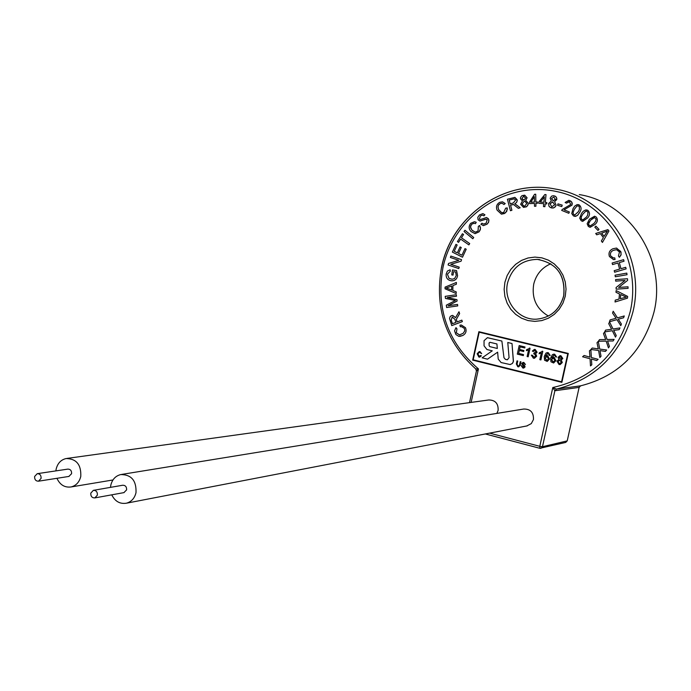 <?xml version="1.0" encoding="UTF-8"?>
<svg xmlns="http://www.w3.org/2000/svg" width="691" height="691" viewBox="0 0 691 691"><rect width="100%" height="100%" fill="white"/><g stroke="black" fill="none" stroke-linecap="round" stroke-linejoin="round"><path stroke-width="1.04" d="M489.945 342.278L489.055 343.28L489.142 345.716L489.859 346.64L497.313 348.471L496.924 343.954L489.91 342.287L489.081 343.03L489.142 345.716L489.867 346.64L497.313 348.471M507.367 359.752L505.397 359.355L503.972 357.705L501.873 341.052L487.38 337.7L484.054 340.689L484.046 345.802L486.922 349.516L492.251 350.829L482.145 357.834L487.509 359.173L497.632 352.16L498.228 359.078L501.105 362.542L510.2 364.563L512.377 363.475L513.37 361.643L512.005 343.531L507.773 342.494L509.068 357.653L507.427 359.743L506.797 359.7L505.406 359.355L503.972 357.705L501.873 341.052L487.518 337.692M41.089 478.397C41.218 475.296 39.931 473.724 37.228 473.68L34.628 476.479C34.498 479.589 35.794 481.161 38.506 481.186L41.089 478.397M68.85 476.445L71.588 473.698C71.717 470.683 70.465 469.163 67.813 469.12L37.452 473.646M97.388 495.11C97.517 491.914 96.161 490.325 93.345 490.342L90.78 493.149C90.659 496.354 92.015 497.943 94.84 497.909L97.388 495.11M123.888 492.631L126.608 489.876C126.729 486.775 125.408 485.229 122.653 485.246L93.587 490.308M111.761 494.834C115.017 501.416 119.906 504.205 126.427 503.203C131.437 501.787 134.633 498.263 136.006 492.64C136.49 480.608 131.394 474.579 120.718 474.57C115.527 475.9 112.218 479.459 110.802 485.229L110.517 487.362M526.767 425.958L531.275 423.618L533.443 419.541C533.754 412.458 530.498 408.96 523.692 409.037L121.633 474.423M56.938 478.31C59.97 484.875 64.678 487.76 71.061 486.956C76.14 485.643 79.379 482.128 80.778 476.401C81.296 464.706 76.425 458.755 66.163 458.53C60.92 459.757 57.586 463.298 56.144 469.163L55.893 470.899M496.846 413.399L498.116 410.437C498.444 403.527 495.309 400.037 488.701 399.977L67.018 458.409M441.618 267.426C451.655 216.041 504.275 178.641 555.054 188.989C607.968 197.35 646.508 257 632.921 311.926C621.658 353.231 596.186 378.953 556.497 389.102L554.873 390.752L542.47 446.714L567.216 440.884L579.118 387.392L554.873 390.752L552.8 387.539L556.497 389.102L580.682 385.82C618.773 376.094 643.209 351.512 653.997 312.073C667.022 259.626 630.088 202.627 579.283 194.577M550.796 263.755C541.822 267.667 536.13 274.482 533.711 284.191C531.526 298.279 536.406 308.903 548.352 316.046M461.51 326.584L460.31 326.783L459.93 325.211L461.165 325.02L465.458 327.681C466.831 331.084 465.924 333.701 462.737 335.524L459.817 336.413M461.338 325.012L465.458 327.681M465.449 327.681C466.831 331.084 465.924 333.701 462.737 335.524L458.729 336.327L455.887 334.513L454.557 330.825L455.982 327.664L456.976 328.856L456.319 332.803L459.429 334.885M461.847 320.132L462.357 321.609L451.759 325.616L449.573 318.56L449.988 316.91L451.214 315.77L452.545 315.398L455.55 317.644L458.979 311.753L459.627 313.61L456.328 319.354L457.14 321.911L461.847 320.132L462.357 321.609L451.759 325.616M452.64 315.39L455.55 317.635M457.546 304.42L457.736 305.914L446.636 307.521L446.326 305.189L455.404 300.473L445.462 298.434L445.194 296.353L456.302 294.72L456.492 296.223L447.198 297.579L456.932 299.626L457.114 301.026L448.088 305.785L457.546 304.42L457.736 305.914L446.628 307.521M456.215 291.861L456.181 293.528L445.056 288.795L445.09 287.111L456.388 282.446L456.362 284.234L452.933 285.556L452.838 290.505L456.215 291.861L456.181 293.528M453.564 271.675L453.054 275.096L451.759 274.888L452.475 269.956L456.578 270.596L457.589 275.692C457.001 278.965 455.153 280.676 452.044 280.84L451.784 280.831M452.475 269.956L456.578 270.596L457.589 275.692C456.993 278.965 455.144 280.676 452.035 280.84L451.05 280.753C447.492 280.028 445.868 277.782 446.17 274.025L447.388 271.071L450.143 269.775L450.299 271.218L447.423 274.206L449.055 278.352L451.897 279.224M450.843 256.067L461.553 259.661L461.078 261.189L450.817 264.308L459.221 267.141L458.781 268.574L448.088 264.973L448.563 263.435L458.798 260.317L450.402 257.501L450.843 256.067L461.553 259.661L461.078 261.189L450.826 264.308L459.23 267.141L458.772 268.574M465.008 248.613L466.209 249.218L462.495 257.233L452.363 252.103L455.956 244.355L457.157 244.96L454.22 251.291L457.312 252.854L460.068 246.92L461.26 247.525L458.504 253.459L461.951 255.204L465.008 248.613L466.209 249.218L462.486 257.233M462.452 233.731L463.557 234.508L461.458 237.79L469.699 243.569L468.869 244.882L460.621 239.103L458.539 242.368L457.425 241.6L462.452 233.731L463.557 234.508L461.467 237.79L469.707 243.569L468.861 244.882M464.965 230.241L473.741 237.523L472.808 238.758L464.032 231.476L464.965 230.241L473.741 237.523L472.808 238.749M474.138 223.228L471.625 224.255L470.623 225.948L470.631 227.918L472.169 230.388L475.287 232.176L478.06 231.001L478.336 226.372L479.666 225.508L480.478 227.788L480.305 229.749L479.07 231.839L474.898 233.644M474.639 221.733L476.229 222.295L475.434 223.668L474.017 223.21L471.616 224.255L470.485 226.942L471.832 230.025L475.192 232.159M486.55 217.527L488.718 219.375L488.684 222.018L487.103 224.152L483.259 225.629M482.551 215.091L480.375 215.938L479.381 219.047L480.349 219.574L486.429 217.51L488.287 218.606L488.926 220.248L488.494 222.433L487.103 224.152L483.389 225.646L480.919 224.247L481.955 223.21L483.484 224.1M486.291 219.09L479.917 221.077M482.966 213.631L484.952 214.815L483.89 215.86L482.473 215.082L480.366 215.938L479.373 219.047L480.185 219.557M502.098 203.249L500.249 203.551L498.436 205.149L497.986 207.067L498.522 209.477L501.726 212.698L503.73 212.379L505.674 208.181L507.22 207.905L507.289 209.382L505.587 212.802L501.286 214.124M502.59 201.867L505.216 203.543L503.981 204.51L501.994 203.232L500.241 203.551L498.703 204.735L497.995 206.566L498.513 209.468L501.614 212.681M513.551 204.501L510.554 205.175L511.893 210.28L510.433 210.729L507.419 199.241L514.847 197.384L517.222 200.399L516.557 202.472L514.804 203.75L520.211 207.758L518.354 208.319L513.473 204.484L512.264 204.657L510.563 205.184L511.901 210.28L510.433 210.729M514.925 197.401L517.101 199.673L517.213 200.77L516.548 202.472L514.795 203.75M514.925 203.776L520.202 207.758L518.354 208.319M524.745 195.199L527.086 197.781L525.678 200.433L528.209 203.163L528.235 204.026L526.801 206.583L523.398 207.343M525.739 200.45L528.218 203.163L528.045 204.864L526.447 206.816L523.545 207.369L520.643 204.277L522.456 200.926L520.435 198.766L520.591 197.298L521.99 195.639L524.633 195.182L527.078 197.781L525.678 200.433M535.732 194.24L535.845 202.014L537.408 201.953L537.425 203.309L535.87 203.361L535.914 206.229L534.497 206.281L534.445 203.413L529.453 203.595L529.427 202.247L534.575 194.283L535.732 194.24L535.853 202.014M546.857 202.567L546.736 203.931L545.164 203.802L544.888 206.687L543.472 206.574L543.739 203.69L538.712 203.284L538.833 201.927L544.862 194.534L546.028 194.629L545.294 202.446L546.857 202.567L546.728 203.931L545.164 203.802L544.897 206.687L543.472 206.574M554.061 195.803L555.719 196.546L556.721 198.084L556.765 199.578L554.579 201.634L556.108 205.123L555.193 206.937L553.076 208.034L550.39 207.568L548.896 206.099L548.568 203.569L551.358 200.995L550.14 198.222L551.556 196.175L553.266 195.717L555.098 196.149L556.22 197.082L556.825 198.827L554.579 201.634L556.1 205.123L555.676 206.281L553.845 207.836L551.591 207.974M557.991 203.862L562.215 205.123L561.783 206.566L557.551 205.305L557.991 203.862L562.215 205.123L561.783 206.566M564.055 209.814L569.358 211.964L568.831 213.294L561.679 210.392L562.215 209.503L570.697 204.527L569.436 201.746L566.421 203.154L565.108 202.454L568.874 200.312L570.947 201.176L572.234 203.119L572.062 205.106L564.046 209.814L569.358 211.964L568.831 213.294M568.961 201.599L566.421 203.154M569.056 200.347L571.759 202.022L572.062 205.106L564.046 209.814M578.272 204.605L579.283 204.985C581.477 207.041 581.632 209.485 579.758 212.318L577.4 215.497L574.584 216.361M586.771 209.917L588.093 210.513C590.054 212.802 589.941 215.246 587.782 217.846L582.573 221.362M594.709 216.248L596.316 217.086C598 219.591 597.629 222.01 595.193 224.342L589.993 227.304M595.892 226.138L599.011 229.377L597.965 230.44L594.839 227.201L595.884 226.138L599.011 229.377L597.957 230.44M607.907 229.619L608.944 230.984L602.44 242.429L601.351 240.986L603.373 237.592L600.358 233.593L596.722 234.819L595.702 233.472L607.907 229.619L608.935 230.984L602.44 242.429M616.692 249.676L613.599 250.263C610.939 251.334 609.946 253.208 610.628 255.886L613.254 257.968M616.648 248.104L621.036 252.345L620.976 255.074L619.412 257.311L618.462 256.007L619.482 252.008L616.536 249.658L613.599 250.263C610.93 251.334 609.937 253.208 610.619 255.877L613.435 257.985L614.774 257.881L615.042 259.514L613.288 259.583M614.774 257.881L615.042 259.514L613.53 259.609L609.436 256.56C608.279 252.984 609.445 250.384 612.943 248.751L616.407 248.078L620.743 251.481L621.105 254.625L619.412 257.311M623.61 259.661L624.033 261.215L619.309 262.597L620.967 268.695L625.701 267.313L626.124 268.868L614.619 272.228L614.195 270.673L619.611 269.093L617.953 263.003L612.546 264.584L612.114 263.038L623.619 259.661L624.042 261.215L619.309 262.597L620.976 268.695M625.701 267.313L626.124 268.868L614.619 272.228M626.789 273.118L627.048 274.707L615.31 276.78L615.05 275.199L626.78 273.118L627.048 274.707L615.31 276.78M627.506 278.732L627.609 280.391L618.652 287.439L628.015 286.791L628.11 288.337L616.191 289.166L616.078 287.516L625.044 280.468L615.681 281.133L615.586 279.587L627.506 278.732L627.609 280.391L618.644 287.447M616.139 290.574L627.653 296.413L627.488 298.158L615.05 301.993L615.232 300.153L618.981 299.082L619.464 293.977L615.975 292.284L616.139 290.574L627.644 296.413L627.48 298.158L615.05 301.993M613.202 311.235L617.469 317.869L624.267 315.96L623.619 317.774L618.272 319.19L621.39 324.019L620.794 325.668L616.933 319.639L609.453 321.764L610.118 319.89L616.078 318.275L612.546 313.066L613.202 311.235L617.478 317.869M609.557 321.937L613.055 329.011L619.982 327.914L619.145 329.633L613.694 330.41L616.251 335.55L615.482 337.122L612.321 330.704L604.685 331.922L605.549 330.143L611.63 329.244L608.711 323.673L609.557 321.937L613.047 329.011M604.556 332.025L607.104 339.514L614.126 339.393L613.064 340.983L607.562 341L609.427 346.45L608.46 347.901L606.154 341.095L598.415 341.259L599.512 339.609L605.662 339.557L603.485 333.623L604.547 332.025L607.095 339.514L614.126 339.393L613.064 340.983M598.276 341.311L599.728 349.076L606.663 350.009L605.394 351.417L599.961 350.605L601.032 356.245L599.874 357.532L598.57 350.484L590.926 349.473L592.239 348.022L598.302 348.895L596.998 342.727L598.276 341.311L599.728 349.076L606.663 350.009L605.385 351.417M590.865 349.62L591.366 357.515L598.13 359.329L596.696 360.555L591.418 359.052L591.798 364.788L590.494 365.91L590.054 358.759L582.591 356.772L584.068 355.502L589.976 357.152L589.423 350.864L590.865 349.62L591.358 357.515L598.13 359.329M561.878 382.348L568.287 353.447L478.88 331.689L472.679 360.123L561.878 382.348L568.296 353.447L478.88 331.689M558.838 359.406L558.121 357.368L559.952 355.692L560.945 355.77L562.837 358.551L561.222 359.933L562.293 362.542L560.055 364.589M560.055 355.684L560.954 355.77L562.828 358.551L561.213 359.942L562.284 362.542L560.151 364.58L559.028 364.502L556.937 361.194L559.01 359.398M553.75 354.146L554.7 354.241L556.618 357.04L555.521 356.884L555.331 355.908L553.776 355.174L551.815 357.869M553.845 355.174L551.807 357.878L554.087 357.238L555.935 360.633L553.543 363.008M553.327 357.169L554.096 357.238L555.935 360.633L553.629 363L550.952 361.79L550.641 358.076L552.342 354.699L553.638 354.163L554.7 354.241L556.618 357.04M547.358 352.583L548.291 352.678L550.209 355.468L549.112 355.321L548.922 354.345L547.376 353.611L545.415 356.297L547.678 355.666L549.526 359.061L547.125 361.436M547.453 353.602L545.406 356.306M546.935 355.606L547.687 355.666L549.526 359.061L547.212 361.428L544.551 360.218L544.24 356.504L545.942 353.136L547.237 352.591L548.291 352.678L550.209 355.468M542.115 351.166L542.806 351.339L540.915 359.933L539.844 359.666L541.321 352.971L539.127 353.775L539.351 352.755L542.806 351.339L540.906 359.933M534.445 349.413L535.24 349.491L537.114 352.246L535.611 353.671L536.7 356.167L534.437 358.275L533.374 358.197L531.327 355.139L532.424 355.295L534.195 357.264M531.327 355.139L532.424 355.295L534.247 357.264L535.637 355.9L534.437 353.922L533.72 353.87L534.048 352.911L534.817 353.015M534.592 350.441L533.374 351.469L532.329 351.097L534.35 349.421L535.24 349.491L537.114 352.246L535.603 353.671L536.7 356.167L534.324 358.284M529.384 348.057L530.066 348.229L528.183 356.798L527.121 356.539L528.589 349.862L526.412 350.657L526.628 349.646L530.066 348.221L528.174 356.798M519.183 345.569L524.987 346.986L524.771 347.97L520.116 346.839L519.546 349.473L523.873 350.536L523.657 351.52L519.321 350.458L518.682 353.421L523.536 354.613L523.32 355.606L517.3 354.12L519.183 345.569M479.191 332.207L473.18 359.795L561.558 381.812L567.769 353.775L479.191 332.207L473.18 359.795L561.558 381.812M479.39 352.211L477.87 353.939L479.416 356.521M479.329 351.581L480.081 351.659L481.687 353.68L479.329 352.211L477.87 353.939L478.967 356.478L480.677 355.494L481.359 355.848L479.614 357.169M480.677 355.502L481.359 355.848L478.898 357.1L477.153 353.757L479.234 351.589L480.081 351.659L481.687 353.68M520.245 361.661L520.971 361.842L520.297 364.917L518.725 366.843L517.809 366.766L516.341 363.932L517.015 360.857L517.74 361.039L517.075 364.079L517.913 366.066L518.561 366.126L519.572 364.701L520.245 361.661L520.971 361.842L520.297 364.917L518.656 366.843M517.015 360.857L517.74 361.039L517.067 364.079L517.904 366.066L518.526 366.126M523.234 363.051L522.603 364.157L524.478 365.384L525.082 366.895L523.735 368.078L522.854 368.018L521.126 365.565L523.502 367.439M523.096 362.421L523.899 362.49L525.462 364.537L523.787 363.112L522.517 363.639L524.478 365.384L525.082 366.895L523.657 368.087M510.062 364.572L512.368 363.475L513.439 361.229L512.005 343.531L507.773 342.494M580.682 385.82L579.118 387.392M567.216 440.884L565.661 442.439M475.762 368.864L478.448 368.908L476.505 371.067M521.126 365.565L522.957 367.396L524.339 366.748L522.292 364.857L521.783 363.509L523.018 362.43L523.899 362.49L525.454 364.537M487.509 359.173L497.632 352.16M519.321 350.458L518.673 353.421L523.536 354.613L523.312 355.606M520.116 346.839L519.537 349.473L523.873 350.536L523.648 351.52M519.174 345.569L524.987 346.986L524.763 347.97M528.589 349.862L526.404 350.657M534.048 352.911L536.043 352.021L535.05 350.484L533.366 351.469M541.321 352.971L539.127 353.775M546.581 356.53L545.052 357.938L546.382 360.348L546.996 360.391L548.447 358.836L547.168 356.591L545.052 357.938L546.944 360.4M552.981 358.102L551.453 359.51L552.783 361.92L553.405 361.963L554.856 360.408L553.569 358.154L551.453 359.51L553.353 361.972M560.228 356.711L559.2 357.636L560.79 359.242L561.748 358.318L560.738 356.763L559.192 357.636L560.738 359.251M559.373 360.132L558.017 361.436L559.252 363.509L559.943 363.561L561.213 362.265L559.96 360.184L558.008 361.436L559.261 363.509L559.891 363.561M584.068 355.502L589.976 357.152M591.418 359.052L591.798 364.788L590.494 365.91M598.121 359.329L596.696 360.555M592.239 348.022L598.302 348.903M599.961 350.605L601.032 356.245L599.874 357.532M599.512 339.609L605.662 339.557M607.562 341L609.427 346.45L608.46 347.901M612.321 330.704L604.677 331.922M619.982 327.914L619.145 329.642L613.694 330.41L616.251 335.55L615.474 337.122M609.445 321.764L616.933 319.639M620.794 325.668L621.39 324.019L618.264 319.19L623.619 317.774L624.267 315.96M620.708 294.565L620.311 298.702L626.305 297.121L620.708 294.565M620.717 294.565L620.319 298.702M625.044 280.468L615.681 281.133M628.007 286.791L628.11 288.337L616.182 289.166M612.537 264.584L617.953 263.003M600.358 233.593L596.722 234.819M607.398 231.07L601.662 233.143L604.089 236.391L607.406 231.07L601.654 233.143L604.098 236.391M587.151 223.72L589.449 219.211L594.588 216.223L596.307 217.086C597.991 219.591 597.62 222.01 595.184 224.342L590.114 227.322L588.335 226.449L587.151 223.72M594.64 217.561L593.759 217.605L590.563 220.204L588.81 222.709L588.516 224.411L590.097 225.974L594.079 223.348L595.625 221.224L596.117 219.125L594.562 217.553L590.555 220.204L588.49 223.97L588.844 225.206L590.002 225.957M579.706 218.175L581.494 213.433L583.29 211.23L585.726 209.9L588.084 210.513C590.045 212.802 589.941 215.246 587.773 217.846L582.694 221.379L581.183 220.749L579.706 218.175M586.676 211.213L585.605 211.325L582.72 214.288L581.243 216.974L581.148 218.701L582.651 220.049L586.555 216.991L587.687 215.1L587.955 212.154L586.607 211.196L585.605 211.325L582.712 214.288L581.252 216.974L581.312 219.107L582.565 220.04M571.733 213.562L573.02 208.639L574.679 206.125L577.166 204.579L579.283 204.985C581.477 207.041 581.632 209.485 579.749 212.318L577.762 215.169L575.655 216.361L573.487 215.963L571.733 213.562M578.16 205.875L576.89 206.082L574.325 209.356L573.15 212.197L573.228 213.925L574.662 215.074L578.445 211.61L579.369 209.598L579.326 206.635L578.073 205.858L576.89 206.082L574.316 209.356L573.15 212.197L573.236 213.925L574.592 215.065M553.837 197.013L551.599 198.464L553.18 200.77L555.305 199.284L553.828 197.013L551.591 198.464L553.085 200.753M552.8 201.936L550.01 203.871L551.85 206.773L554.666 204.847L552.679 201.919L550.001 203.871L551.85 206.773M546.028 194.629L545.285 202.446M543.739 203.69L538.712 203.284M540.232 202.04L543.869 202.333L544.378 196.892L540.232 202.04L544.378 196.9M537.408 201.953L537.425 203.301L535.862 203.361L535.905 206.229L534.497 206.281M534.445 203.413L529.453 203.595M530.809 202.195L534.428 202.066L534.35 196.659L530.809 202.195L534.35 196.667M524.21 196.391L523.528 196.382L521.878 198.49L523.994 200.122L525.626 197.997L523.519 196.382L521.869 198.49L523.277 200.114M524.098 201.323L522.094 204.061L524.011 206.151L524.737 206.143L526.775 203.396L524.875 201.314L524.098 201.323L522.085 204.061L523.916 206.134M524.961 201.331L524.106 201.323M510.208 203.862L513.361 202.904L515.581 200.131L514.199 198.818L509.215 200.062L510.208 203.862L509.224 200.062L514.277 198.835M507.211 207.905L506.779 211.282L504.361 213.562L501.441 214.15L497.088 210.142C495.793 206.721 496.691 204.104 499.766 202.308L502.435 201.841L505.216 203.543L503.972 204.51M481.955 223.21L483.562 224.109L486.205 223.107L487.224 219.669L485.186 219.254L480.012 221.094L478.077 219.747L477.818 217.285L479.494 214.901L482.879 213.614L484.952 214.815L483.881 215.86M479.666 225.508L480.487 228.773L479.07 231.839L475.062 233.662L471.081 231.563C468.636 228.928 468.524 226.173 470.718 223.305L474.475 221.716L476.229 222.295L475.425 223.668M460.621 239.103L458.53 242.368M460.068 246.92L461.26 247.525L458.504 253.459M458.496 253.459L461.951 255.204M455.956 244.355L457.157 244.96L454.212 251.291L457.312 252.854M450.143 269.775L450.299 271.218L447.414 274.206L449.046 278.352L452.173 279.233L454.583 278.568L456.25 275.571L455.611 271.995L453.555 271.667L453.054 275.096M456.388 282.446L456.354 284.226L452.933 285.556L452.838 290.505L456.207 291.861M451.638 290.03L451.715 286.022L446.248 288.009L451.638 290.03L446.256 288.009L451.715 286.022M456.293 294.72L456.492 296.223L447.189 297.579L456.932 299.626L457.114 301.026L448.079 305.785M458.979 311.753L459.619 313.61L456.319 319.354L457.131 321.911M455.922 322.369L454.833 319.19L452.113 317.117L451.214 320.158L452.415 323.699L455.922 322.369M452.735 317.005L452.121 317.117L451.223 320.158L452.424 323.69M455.974 327.664L456.976 328.856L456.319 332.812L459.532 334.885L463.203 333.287L464.775 330.859L464.387 328.432L461.372 326.584L460.301 326.783M504.905 282.256L507.177 275.493L510.822 269.395L515.685 264.29L521.524 260.412L528.036 257.976L534.912 257.095L541.813 257.829L548.378 260.144L554.277 263.927L559.218 268.998L562.94 275.096L565.255 281.911L566.041 289.106L565.255 296.301L562.94 303.142L559.209 309.266L554.268 314.379L548.36 318.214L541.796 320.589L534.894 321.384L528.019 320.572L521.506 318.188L515.676 314.362L510.813 309.3L507.168 303.237L504.905 296.482L504.136 289.374L504.905 282.256M563.752 295.834C565.67 275.243 556.877 263.107 537.373 259.401C521.999 259.764 512.083 267.547 507.6 282.774C503.013 301.121 518.578 320.581 536.898 319.147C550.779 317.601 559.727 309.844 563.735 295.886M489.591 433.136L539.792 446.308L552.8 387.539C592.982 378.348 618.799 352.98 630.261 311.425C642.578 258.348 607.052 201.694 556.393 191.493C505.89 180.506 453.538 216.689 442.914 267.832C435.814 308.644 447.656 342.33 478.448 368.908L471.132 402.412M539.783 448.269L485.332 433.957M539.93 448.304L539.792 446.308L542.47 446.714L540.993 448.295L539.93 448.304M539.697 259.635L537.373 259.401C556.773 263.012 565.54 275.165 563.675 295.852C559.615 309.879 550.692 317.644 536.898 319.147M555.054 188.989C504.205 178.624 451.534 216.058 441.506 267.443C434.363 307.918 445.764 341.725 475.702 368.882L476.436 370.937L469.517 402.637M485.298 433.965L539.826 448.295L565.799 442.404M71.061 486.956L112.961 479.969M126.427 503.203L527.345 425.846M94.84 497.909L124.121 492.588M38.506 481.186L69.074 476.41"/></g></svg>
